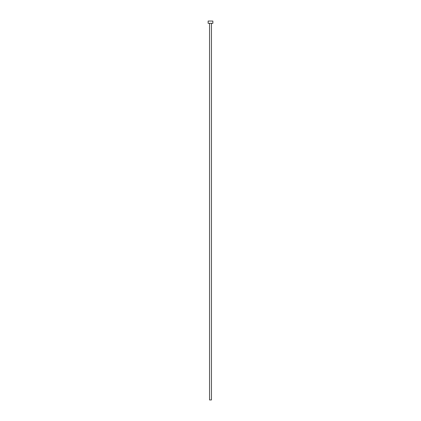 <?xml version="1.0" encoding="UTF-8"?>
<svg xmlns="http://www.w3.org/2000/svg" width="421" height="421" viewBox="0 0 421 421"><rect width="100%" height="100%" fill="white"/><g stroke="black" fill="none" stroke-linecap="round" stroke-linejoin="round"><path stroke-width="0.63" d="M209.553 23.323L209.553 399.95L211.447 399.95L211.447 23.323L211.447 399.95L209.553 399.95L209.553 23.323M208.132 21.05L208.132 23.323L212.868 23.323L212.868 21.05L208.132 21.05L208.132 23.323L212.868 23.323L212.868 21.05L208.132 21.05"/></g></svg>
